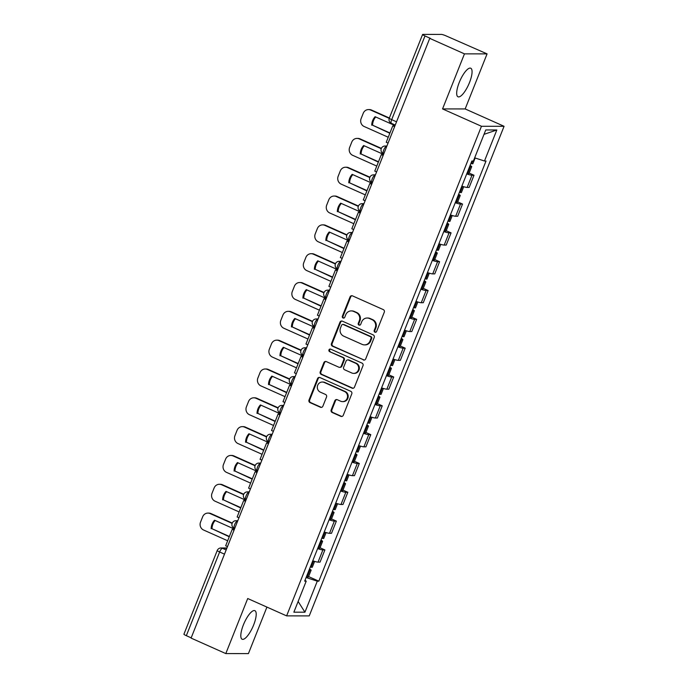 <?xml version="1.0" encoding="UTF-8"?>
<svg xmlns="http://www.w3.org/2000/svg" width="688" height="688" viewBox="0 0 688 688"><rect width="100%" height="100%" fill="white"/><g stroke="black" fill="none" stroke-linecap="round" stroke-linejoin="round"><path stroke-width="1.03" d="M374.917 332.201A1.376 1.299 -90 0 0 376.62 331.461L384.291 312.197A1.969 1.858 -90 0 0 383.293 309.617L352.471 295.866A1.969 1.858 -90 0 0 350.037 296.915L342.366 316.179A1.376 1.299 -90 0 0 343.57 318.097A1.376 1.299 -90 0 0 344.765 317.254L345.754 314.76A6.295 5.951 -90 0 1 353.546 311.397L356.117 312.55A6.295 5.951 -90 0 1 359.291 320.797L358.293 323.291A1.376 1.299 -90 0 0 359.497 325.2A1.376 1.299 -90 0 0 360.693 324.358L361.682 321.864A6.295 5.951 -90 0 1 369.473 318.51L372.045 319.653A6.295 5.951 -90 0 1 375.218 327.901L374.22 330.395A1.376 1.299 -90 0 0 374.917 332.201M367.168 318.011L367.831 318.011A6.295 5.951 -90 0 1 370.135 318.51L372.707 319.653A6.295 5.951 -90 0 1 375.872 327.901L374.883 330.395A1.376 1.299 -90 0 0 375.751 332.261M352.084 295.745A1.969 1.858 -90 0 0 350.699 296.915L343.028 316.188A1.376 1.299 -90 0 0 343.897 318.054M351.241 310.907L351.903 310.907A6.295 5.951 -90 0 1 354.208 311.397L356.78 312.55A6.295 5.951 -90 0 1 359.944 320.797L358.955 323.291A1.376 1.299 -90 0 0 359.824 325.157M253.648 624.953A15.635 4.739 114 0 0 254.878 610.669A15.635 4.739 114 0 0 243.363 624.945A15.635 4.739 114 0 0 242.133 639.238A15.635 4.739 114 0 0 253.648 624.953M469.517 82.508A15.635 4.739 114 0 0 470.747 68.224A15.635 4.739 114 0 0 459.231 82.5A15.635 4.739 114 0 0 458.002 96.784A15.635 4.739 114 0 0 469.517 82.508M331.186 409.91A1.969 1.858 -90 0 0 332.175 412.482L340.827 416.343A1.969 1.858 -90 0 0 343.26 415.294L351.774 393.897A1.969 1.858 -90 0 0 350.785 391.317L319.963 377.566A1.969 1.858 -90 0 0 317.521 378.615L309.007 400.012A1.969 1.858 -90 0 0 309.996 402.592L320.445 407.253A1.969 1.858 -90 0 0 322.878 406.204L326.525 397.045A1.969 1.858 -90 0 0 325.536 394.465L320.35 392.151A5.263 4.971 -90 0 1 322.285 382.038A5.263 4.971 -90 0 1 324.211 382.451L344.507 391.506A5.263 4.971 -90 0 1 342.572 401.62A5.263 4.971 -90 0 1 340.646 401.207L337.266 399.702A1.969 1.858 -90 0 0 334.832 400.751L331.186 409.91L331.848 409.91A1.969 1.858 -90 0 0 332.837 412.482L341.489 416.343A1.969 1.858 -90 0 0 341.876 416.464M442.547 108.919L465.165 108.936L487.078 53.879L464.46 53.862L442.547 108.919L481.462 126.274L286.621 615.88L247.714 598.526L225.802 653.583L191.083 638.094L429.742 38.365L430.404 38.365L424.995 35.957L391.687 119.652A4.008 1.213 114 0 0 391.369 123.315L395.247 125.044M464.46 53.862L429.742 38.365M363.273 359.944A1.969 1.858 -90 0 0 365.706 358.895L374.22 337.49A1.969 1.858 -90 0 0 373.231 334.918L342.4 321.167A1.969 1.858 -90 0 0 339.967 322.216L331.453 343.613A1.969 1.858 -90 0 0 332.442 346.193L363.926 359.944A1.969 1.858 -90 0 0 364.322 360.065M362.997 365.698L354.483 387.095A1.969 1.858 -90 0 1 352.05 388.144L321.219 374.392A1.969 1.858 -90 0 1 320.23 371.812L323.876 362.653A1.969 1.858 -90 0 1 326.31 361.604L338.814 367.186A1.969 1.858 -90 0 0 341.248 366.136L343.665 360.056A1.969 1.858 -90 0 0 342.676 357.476L329.655 351.671A1.376 1.299 -90 0 1 330.163 349.031A1.376 1.299 -90 0 1 330.67 349.134L362.008 363.118A1.969 1.858 -90 0 1 362.997 365.698M487.078 53.879L446.288 35.974A4.008 0.507 21.7 0 0 441.481 34.417L422.819 34.4A4.008 0.507 21.7 0 0 422.587 34.477A4.008 0.507 21.7 0 0 424.995 35.957M465.165 108.936L504.072 126.291L309.239 615.898L286.621 615.88M225.802 653.583L248.42 653.6L266.927 607.091M191.178 637.845L186.336 635.678A4.008 0.507 -158.3 0 1 183.928 634.198L217.236 550.503A4.008 0.507 21.7 0 0 219.635 551.982L186.336 635.678M461.863 186.121A9.219 1.178 21.7 0 0 467.143 187.428L471.994 175.234A9.219 1.178 -158.3 0 1 466.713 173.926M471.994 175.234L474.006 175.242L469.147 173.075M467.143 187.428L469.156 187.428L474.006 175.242M457.683 201.894L462.534 204.061L460.521 204.061A9.219 1.178 -158.3 0 1 455.25 202.745M450.391 214.94A9.219 1.178 21.7 0 0 455.671 216.256L457.683 216.256L462.534 204.061M446.211 230.712L451.07 232.879L449.058 232.879A9.219 1.178 -158.3 0 1 443.777 231.572M438.927 243.767A9.219 1.178 21.7 0 0 444.199 245.074L446.211 245.074L451.07 232.879M434.739 259.539L439.598 261.707L437.585 261.707A9.219 1.178 -158.3 0 1 432.305 260.391M427.454 272.586A9.219 1.178 21.7 0 0 432.735 273.893L434.747 273.901L439.598 261.707M423.266 288.358L428.125 290.525L426.113 290.525A9.219 1.178 -158.3 0 1 420.841 289.218M415.982 301.404A9.219 1.178 21.7 0 0 421.262 302.72L423.275 302.72L428.125 290.525M411.802 317.185L416.661 319.352L414.649 319.344A9.219 1.178 -158.3 0 1 409.369 318.037M404.518 330.231A9.219 1.178 21.7 0 0 409.79 331.539L411.802 331.547L416.661 319.352M400.33 346.004L405.189 348.171L403.177 348.171A9.219 1.178 -158.3 0 1 397.896 346.855M393.046 359.05A9.219 1.178 21.7 0 0 398.326 360.366L400.339 360.366L405.189 348.171M388.858 374.831L393.717 376.99L391.704 376.99A9.219 1.178 -158.3 0 1 386.432 375.682M381.573 387.877A9.219 1.178 21.7 0 0 386.854 389.184L388.866 389.184L393.717 376.99M377.394 403.65L382.244 405.817L380.24 405.817A9.219 1.178 -158.3 0 1 374.96 404.501M370.11 416.696A9.219 1.178 21.7 0 0 375.381 418.012L377.394 418.012L382.244 405.817M365.921 432.468L370.78 434.635L368.768 434.635A9.219 1.178 -158.3 0 1 363.488 433.328M358.637 445.523A9.219 1.178 21.7 0 0 363.918 446.83L365.921 446.83L370.78 434.635M354.449 461.295L359.308 463.463L357.296 463.463A9.219 1.178 -158.3 0 1 352.015 462.147M347.165 474.342A9.219 1.178 21.7 0 0 352.445 475.649L354.458 475.657L359.308 463.463M342.985 490.114L347.836 492.281L345.832 492.281A9.219 1.178 -158.3 0 1 340.551 490.974M335.701 503.16A9.219 1.178 21.7 0 0 340.973 504.476L342.985 504.476L347.836 492.281M331.513 518.941L336.372 521.108L334.359 521.1A9.219 1.178 -158.3 0 1 329.079 519.793M324.229 531.987A9.219 1.178 21.7 0 0 329.509 533.295L331.513 533.295L336.372 521.108M320.04 547.76L324.899 549.927L322.887 549.927A9.219 1.178 -158.3 0 1 317.607 548.611M312.756 560.806A9.219 1.178 21.7 0 0 318.037 562.122L320.049 562.122L324.899 549.927M306.1 577.533L317.288 581.162L304.939 612.2L293.862 612.191L306.212 581.154L304.664 581.154L471.856 161.009L473.404 161.009L485.754 129.972L496.831 129.98L484.481 161.018L474.668 157.844M317.288 581.162L318.836 581.162L486.029 161.026L484.481 161.018M481.462 126.274L504.072 126.291M308.577 576.578L318.836 581.162M306.212 581.154L305.008 580.285M496.831 129.98L484.017 134.349M298.128 601.475L304.939 612.2M342.013 321.038A1.969 1.858 -90 0 0 340.629 322.216L332.115 343.613A1.969 1.858 -90 0 0 333.104 346.193L363.926 359.944M371.03 338.419A1.376 1.299 -90 0 0 370.333 336.613L343.278 324.547A1.376 1.299 -90 0 0 341.575 325.278L340.526 327.909A6.295 5.951 -90 0 0 343.699 336.157L362.189 344.404A6.295 5.951 -90 0 0 369.981 341.05L371.03 338.419L371.692 338.419A1.376 1.299 -90 0 0 370.995 336.613L370.333 336.613M342.77 324.435L343.432 324.435A1.376 1.299 -90 0 1 343.94 324.547L370.995 336.613M364.494 344.903L365.156 344.903A6.295 5.951 -90 0 0 370.643 341.05L369.981 341.05M371.692 338.419L370.643 341.05M325.923 361.484A1.969 1.858 -90 0 0 324.538 362.653L320.892 371.812A1.969 1.858 -90 0 0 321.881 374.392L352.712 388.144A1.969 1.858 -90 0 0 353.099 388.264M339.528 367.34L340.19 367.34A1.969 1.858 -90 0 0 341.902 366.136L344.327 360.056A1.969 1.858 -90 0 0 343.329 357.485L329.655 351.671M330.489 349.074A1.376 1.299 -90 0 0 330.317 351.671M351.783 372.973A5.263 4.971 -90 0 0 358.586 369.164A5.263 4.971 -90 0 0 355.644 363.264L348.498 360.082A1.969 1.858 -90 0 0 346.064 361.131L343.647 367.203A1.969 1.858 -90 0 0 344.636 369.783L351.783 372.973M353.709 373.386L354.372 373.386A5.263 4.971 -90 0 0 356.307 363.264L355.644 363.264M347.775 359.927L348.438 359.927A1.969 1.858 -90 0 1 349.151 360.082L356.307 363.264M336.879 399.573A1.969 1.858 -90 0 0 335.495 400.751L331.848 409.91M342.572 401.62L343.235 401.62A5.263 4.971 -90 0 0 345.17 391.506L344.507 391.506M322.285 382.038L322.947 382.038A5.263 4.971 -90 0 1 324.874 382.451L345.17 391.506M319.567 377.445A1.969 1.858 -90 0 0 318.183 378.615L309.669 400.012A1.969 1.858 -90 0 0 310.658 402.592L321.107 407.253A1.969 1.858 -90 0 0 321.494 407.373M469.698 166.444A15.239 1.944 21.7 0 0 470.3 166.591L470.48 166.625A5.065 0.645 21.7 0 0 471.693 166.677A5.065 0.645 21.7 0 0 470.076 165.481M467.014 173.187A15.239 1.944 21.7 0 0 467.616 173.333L467.797 173.376A5.065 0.645 21.7 0 0 469.01 173.419L471.693 166.677M475.15 157.999L472.871 163.718A5.065 0.645 -158.3 0 1 471.658 163.675L471.478 163.632A15.239 1.944 -158.3 0 1 470.867 163.486M389.348 118.001L371.537 110.054A6.011 5.676 -90 0 0 369.336 109.581L368.484 109.581A6.011 5.676 -90 0 0 363.247 113.262L361.114 118.62A6.011 5.676 90 0 0 364.141 126.497L388.247 137.247M389.821 133.274L372.586 125.207A12.427 11.739 90 0 1 375.717 116.977M372.586 125.207L389.95 132.956M388.066 143.104L386.243 142.287L392.779 125.844L394.611 126.661M394.74 126.334L392.779 125.844M368.484 109.581A6.011 5.676 -90 0 1 370.686 110.054L389.219 118.327M371.726 125.207A12.427 11.739 90 0 1 375.106 116.702L395.032 125.594M458.225 195.263A15.239 1.944 21.7 0 0 458.836 195.409L459.008 195.452A5.065 0.645 21.7 0 0 460.229 195.495A5.065 0.645 21.7 0 0 458.604 194.3M455.542 202.005A15.239 1.944 21.7 0 0 456.153 202.152L456.325 202.195A5.065 0.645 21.7 0 0 457.546 202.238L460.229 195.495M463.721 186.715L461.399 192.537A5.065 0.645 -158.3 0 1 460.186 192.494L460.005 192.451A15.239 1.944 -158.3 0 1 459.403 192.313M381.367 148.376L360.073 138.873A6.011 5.676 -90 0 0 357.872 138.408L357.012 138.4A6.011 5.676 -90 0 0 351.774 142.081L349.642 147.438A6.011 5.676 90 0 0 352.669 155.316L376.775 166.075M378.357 162.101L361.114 154.026A12.427 11.739 90 0 1 364.253 145.804M361.114 154.026L378.486 161.775M376.594 171.923L374.771 171.106L381.315 154.662L383.139 155.479M383.268 155.153L381.315 154.662M357.012 138.4A6.011 5.676 -90 0 1 359.213 138.873L381.238 148.703M360.254 154.026A12.427 11.739 90 0 1 363.642 145.529L383.56 154.413M446.753 224.09A15.239 1.944 21.7 0 0 447.363 224.236L447.544 224.271A5.065 0.645 21.7 0 0 448.757 224.314A5.065 0.645 21.7 0 0 447.14 223.127M444.07 230.833A15.239 1.944 21.7 0 0 444.68 230.979L444.861 231.013A5.065 0.645 21.7 0 0 446.073 231.056L448.757 224.314M452.248 215.533L449.935 221.364A5.065 0.645 -158.3 0 1 448.722 221.321L448.542 221.278A15.239 1.944 -158.3 0 1 447.931 221.132M369.903 177.203L348.601 167.7A6.011 5.676 -90 0 0 346.399 167.227L345.539 167.227A6.011 5.676 -90 0 0 340.302 170.908L338.169 176.266A6.011 5.676 90 0 0 341.196 184.143L365.302 194.893M366.885 190.92L349.642 182.853A12.427 11.739 90 0 1 352.781 174.623M349.642 182.853L367.014 190.602M365.122 200.741L363.298 199.933L369.843 183.49L371.666 184.298M371.795 183.98L369.843 183.49M345.539 167.227A6.011 5.676 -90 0 1 347.741 167.7L369.774 177.521M348.79 182.845A12.427 11.739 90 0 1 352.17 174.348L372.088 183.24M435.289 252.909A15.239 1.944 21.7 0 0 435.891 253.055L436.072 253.098A5.065 0.645 21.7 0 0 437.284 253.141A5.065 0.645 21.7 0 0 435.667 251.946M432.597 259.651A15.239 1.944 21.7 0 0 433.208 259.797L433.388 259.84A5.065 0.645 21.7 0 0 434.601 259.883L437.284 253.141M440.784 244.36L438.462 250.183A5.065 0.645 -158.3 0 1 437.25 250.14L437.069 250.097A15.239 1.944 -158.3 0 1 436.459 249.95M358.431 206.022L337.129 196.519A6.011 5.676 -90 0 0 334.927 196.046L334.076 196.046A6.011 5.676 -90 0 0 328.83 199.726L326.705 205.084A6.011 5.676 90 0 0 329.733 212.962L353.838 223.72M355.412 219.747L338.178 211.672A12.427 11.739 90 0 1 341.308 203.442M338.178 211.672L355.541 219.42M353.658 229.568L351.826 228.751L358.371 212.308L360.194 213.125M360.323 212.798L358.371 212.308M334.076 196.046A6.011 5.676 -90 0 1 336.277 196.519L358.302 206.348M337.318 211.672A12.427 11.739 90 0 1 340.698 203.175L360.624 212.059M423.817 281.736A15.239 1.944 21.7 0 0 424.419 281.874L424.599 281.917A5.065 0.645 21.7 0 0 425.82 281.96A5.065 0.645 21.7 0 0 424.195 280.773M421.133 288.478A15.239 1.944 21.7 0 0 421.735 288.625L421.916 288.659A5.065 0.645 21.7 0 0 423.137 288.702L425.82 281.96M429.312 273.179L426.99 279.001A5.065 0.645 -158.3 0 1 425.777 278.958L425.597 278.924A15.239 1.944 -158.3 0 1 424.995 278.778M346.958 234.849L325.665 225.346A6.011 5.676 -90 0 0 323.463 224.873L322.603 224.873A6.011 5.676 -90 0 0 317.366 228.554L315.233 233.911A6.011 5.676 90 0 0 318.26 241.789L342.366 252.539M343.948 248.566L326.705 240.49A12.427 11.739 90 0 1 329.844 232.269M326.705 240.49L344.077 248.239M342.185 258.387L340.362 257.579L346.907 241.135L348.73 241.944M348.859 241.626L346.907 241.135M322.603 224.873A6.011 5.676 -90 0 1 324.805 225.346L346.829 235.167M325.845 240.49A12.427 11.739 90 0 1 329.225 231.994L349.151 240.877M412.344 310.555A15.239 1.944 21.7 0 0 412.955 310.701L413.135 310.744A5.065 0.645 21.7 0 0 414.348 310.787A5.065 0.645 21.7 0 0 412.731 309.591M409.661 317.297A15.239 1.944 21.7 0 0 410.272 317.443L410.452 317.486A5.065 0.645 21.7 0 0 411.665 317.529L414.348 310.787M417.84 302.006L415.526 307.828A5.065 0.645 -158.3 0 1 414.314 307.785L414.133 307.742A15.239 1.944 -158.3 0 1 413.522 307.596M335.495 263.667L314.192 254.164A6.011 5.676 -90 0 0 311.991 253.691L311.131 253.691A6.011 5.676 -90 0 0 305.893 257.372L303.761 262.73A6.011 5.676 90 0 0 306.788 270.608L330.894 281.358M332.476 277.393L315.233 269.318A12.427 11.739 90 0 1 318.372 261.087M315.233 269.318L332.605 277.066M330.713 287.214L328.89 286.397L335.434 269.954L337.258 270.771M337.387 270.444L335.434 269.954M311.131 253.691A6.011 5.676 -90 0 1 313.332 254.164L335.366 263.994M314.382 269.318A12.427 11.739 90 0 1 317.761 260.812L337.679 269.705M400.872 339.373A15.239 1.944 21.7 0 0 401.482 339.519L401.663 339.562A5.065 0.645 21.7 0 0 402.876 339.605A5.065 0.645 21.7 0 0 401.259 338.419M398.189 346.124A15.239 1.944 21.7 0 0 398.799 346.262L398.98 346.305A5.065 0.645 21.7 0 0 400.192 346.348L402.876 339.605M406.367 330.825L404.054 336.647A5.065 0.645 -158.3 0 1 402.841 336.604L402.661 336.561A15.239 1.944 -158.3 0 1 402.05 336.423M324.022 292.486L302.72 282.992A6.011 5.676 -90 0 0 300.518 282.519L299.667 282.519A6.011 5.676 -90 0 0 294.421 286.191L292.288 291.549A6.011 5.676 90 0 0 295.324 299.426L319.421 310.185M321.004 306.212L303.761 298.136A12.427 11.739 90 0 1 306.9 289.915M303.761 298.136L321.133 305.885M319.241 316.033L317.417 315.216L323.962 298.773L325.785 299.59M325.914 299.263L323.962 298.773M299.667 282.519A6.011 5.676 -90 0 1 301.869 282.983L323.893 292.813M302.909 298.136A12.427 11.739 90 0 1 306.289 289.639L326.215 298.523M389.408 368.2A15.239 1.944 21.7 0 0 390.01 368.347L390.191 368.381A5.065 0.645 21.7 0 0 391.403 368.424A5.065 0.645 21.7 0 0 389.786 367.237M386.725 374.943A15.239 1.944 21.7 0 0 387.327 375.089L387.507 375.132A5.065 0.645 21.7 0 0 388.72 375.175L391.403 368.424M394.903 359.643L392.581 365.474A5.065 0.645 -158.3 0 1 391.369 365.431L391.188 365.388A15.239 1.944 -158.3 0 1 390.586 365.242M312.55 321.313L291.256 311.81A6.011 5.676 -90 0 0 289.055 311.337L288.195 311.337A6.011 5.676 -90 0 0 282.957 315.018L280.824 320.376A6.011 5.676 90 0 0 283.852 328.253L307.957 339.003M309.54 335.03L292.297 326.963A12.427 11.739 90 0 1 295.427 318.733M292.297 326.963L309.669 334.712M307.777 344.86L305.954 344.043L312.498 327.6L314.321 328.408M314.45 328.09L312.498 327.6M288.195 311.337A6.011 5.676 -90 0 1 290.396 311.81L312.421 321.64M291.437 326.963A12.427 11.739 90 0 1 294.817 318.458L314.743 327.35M377.936 397.019A15.239 1.944 21.7 0 0 378.546 397.165L378.727 397.208A5.065 0.645 21.7 0 0 379.939 397.251A5.065 0.645 21.7 0 0 378.323 396.056M375.252 403.761A15.239 1.944 21.7 0 0 375.863 403.908L376.044 403.951A5.065 0.645 21.7 0 0 377.256 403.994L379.939 397.251M383.431 388.471L381.118 394.293A5.065 0.645 -158.3 0 1 379.896 394.25L379.724 394.207A15.239 1.944 -158.3 0 1 379.114 394.069M301.086 350.132L279.784 340.629A6.011 5.676 -90 0 0 277.582 340.156L276.722 340.156A6.011 5.676 -90 0 0 271.485 343.837L269.352 349.194A6.011 5.676 90 0 0 272.379 357.072L296.485 367.831M298.067 363.857L280.824 355.782A12.427 11.739 90 0 1 283.963 347.552M280.824 355.782L298.196 363.531M296.304 373.679L294.481 372.862L301.026 356.418L302.849 357.235M302.978 356.909L301.026 356.418M276.722 340.156A6.011 5.676 -90 0 1 278.924 340.629L300.948 350.459M279.964 355.782A12.427 11.739 90 0 1 283.353 347.285L303.27 356.169M366.463 425.846A15.239 1.944 21.7 0 0 367.074 425.984L367.254 426.027A5.065 0.645 21.7 0 0 368.467 426.07A5.065 0.645 21.7 0 0 366.85 424.883M363.78 432.589A15.239 1.944 21.7 0 0 364.391 432.735L364.571 432.769A5.065 0.645 21.7 0 0 365.784 432.812L368.467 426.07M371.959 417.289L369.645 423.12A5.065 0.645 -158.3 0 1 368.433 423.077L368.252 423.034A15.239 1.944 -158.3 0 1 367.641 422.888M289.614 378.959L268.311 369.456A6.011 5.676 -90 0 0 266.11 368.983L265.258 368.983A6.011 5.676 -90 0 0 260.012 372.664L257.88 378.022A6.011 5.676 90 0 0 260.915 385.899L285.013 396.649M286.595 392.676L269.352 384.601A12.427 11.739 90 0 1 272.491 376.379M269.352 384.601L286.724 392.358M284.832 402.497L283.009 401.689L289.553 385.246L291.377 386.054M291.506 385.736L289.553 385.246M265.258 368.983A6.011 5.676 -90 0 1 267.451 369.456L289.485 379.277M268.501 384.601A12.427 11.739 90 0 1 271.88 376.104L291.807 384.996M354.999 454.665A15.239 1.944 21.7 0 0 355.601 454.811L355.782 454.854A5.065 0.645 21.7 0 0 356.995 454.897A5.065 0.645 21.7 0 0 355.378 453.702M352.316 461.407A15.239 1.944 21.7 0 0 352.918 461.553L353.099 461.596A5.065 0.645 21.7 0 0 354.311 461.639L356.995 454.897M360.495 446.116L358.173 451.939A5.065 0.645 -158.3 0 1 356.96 451.896L356.78 451.853A15.239 1.944 -158.3 0 1 356.169 451.706M278.141 407.778L256.839 398.275A6.011 5.676 -90 0 0 254.646 397.802L253.786 397.802A6.011 5.676 -90 0 0 248.549 401.482L246.416 406.84A6.011 5.676 90 0 0 249.443 414.718L273.549 425.476M275.123 421.503L257.888 413.428A12.427 11.739 90 0 1 261.019 405.198M257.888 413.428L275.252 421.176M273.368 431.324L271.545 430.507L278.09 414.064L279.913 414.881M280.042 414.554L278.09 414.064M253.786 397.802A6.011 5.676 -90 0 1 255.988 398.275L278.012 408.104M257.028 413.428A12.427 11.739 90 0 1 260.408 404.931L280.334 413.815M343.527 483.492A15.239 1.944 21.7 0 0 344.138 483.63L344.318 483.673A5.065 0.645 21.7 0 0 345.531 483.716A5.065 0.645 21.7 0 0 343.914 482.529M340.844 490.234A15.239 1.944 21.7 0 0 341.454 490.372L341.635 490.415A5.065 0.645 21.7 0 0 342.848 490.458L345.531 483.716M349.022 474.935L346.709 480.757A5.065 0.645 -158.3 0 1 345.488 480.714L345.307 480.68A15.239 1.944 -158.3 0 1 344.705 480.534M266.669 436.605L245.375 427.102A6.011 5.676 -90 0 0 243.174 426.629L242.314 426.629A6.011 5.676 -90 0 0 237.076 430.31L234.943 435.667A6.011 5.676 90 0 0 237.971 443.545L262.076 454.295M263.659 450.322L246.416 442.246A12.427 11.739 90 0 1 249.555 434.025M246.416 442.246L263.788 449.995M261.896 460.143L260.073 459.335L266.617 442.891L268.44 443.7M268.569 443.373L266.617 442.891M242.314 426.629A6.011 5.676 -90 0 1 244.515 427.102L266.54 436.923M245.556 442.246A12.427 11.739 90 0 1 248.944 433.75L268.862 442.633M332.055 512.311A15.239 1.944 21.7 0 0 332.665 512.457L332.846 512.491A5.065 0.645 21.7 0 0 334.058 512.543A5.065 0.645 21.7 0 0 332.442 511.347M329.371 519.053A15.239 1.944 21.7 0 0 329.982 519.199L330.163 519.242A5.065 0.645 21.7 0 0 331.375 519.285L334.058 512.543M337.55 503.754L335.237 509.584A5.065 0.645 -158.3 0 1 334.024 509.541L333.843 509.498A15.239 1.944 -158.3 0 1 333.233 509.352M255.205 465.423L233.903 455.92A6.011 5.676 -90 0 0 231.701 455.447L230.841 455.447A6.011 5.676 -90 0 0 225.604 459.128L223.471 464.486A6.011 5.676 90 0 0 226.498 472.364L250.604 483.114M252.186 479.14L234.943 471.074A12.427 11.739 90 0 1 238.082 462.843M234.943 471.074L252.315 478.822M250.423 488.97L248.6 488.153L255.145 471.71L256.968 472.527M257.097 472.2L255.145 471.71M230.841 455.447A6.011 5.676 -90 0 1 233.043 455.92L255.076 465.75M234.092 471.074A12.427 11.739 90 0 1 237.472 462.568L257.389 471.461M320.591 541.129A15.239 1.944 21.7 0 0 321.193 541.275L321.373 541.318A5.065 0.645 21.7 0 0 322.586 541.361A5.065 0.645 21.7 0 0 320.969 540.166M317.908 547.872A15.239 1.944 21.7 0 0 318.51 548.018L318.69 548.061A5.065 0.645 21.7 0 0 319.903 548.104L322.586 541.361M326.086 532.581L323.764 538.403A5.065 0.645 -158.3 0 1 322.552 538.36L322.371 538.317A15.239 1.944 -158.3 0 1 321.76 538.179M243.733 494.242L222.43 484.739A6.011 5.676 -90 0 0 220.229 484.275L219.377 484.275A6.011 5.676 -90 0 0 214.14 487.947L212.007 493.305A6.011 5.676 90 0 0 215.034 501.182L239.14 511.941M240.714 507.968L223.48 499.892A12.427 11.739 90 0 1 226.61 491.671M223.48 499.892L240.843 507.641M238.96 517.789L237.136 516.972L243.672 500.529L245.504 501.346M245.633 501.019L243.672 500.529M219.377 484.275A6.011 5.676 -90 0 1 221.579 484.739L243.604 494.569M222.62 499.892A12.427 11.739 90 0 1 225.999 491.395L245.926 500.279M309.118 569.956A15.239 1.944 21.7 0 0 309.729 570.103L309.901 570.137A5.065 0.645 21.7 0 0 311.122 570.18A5.065 0.645 21.7 0 0 309.497 568.993M306.435 576.699A15.239 1.944 21.7 0 0 307.046 576.845L307.218 576.879A5.065 0.645 21.7 0 0 308.439 576.931L311.122 570.18M314.614 561.399L312.292 567.23A5.065 0.645 -158.3 0 1 311.079 567.187L310.899 567.144A15.239 1.944 -158.3 0 1 310.297 566.998M232.26 523.069L210.967 513.566A6.011 5.676 -90 0 0 208.765 513.093L207.905 513.093A6.011 5.676 -90 0 0 202.668 516.774L200.535 522.132A6.011 5.676 90 0 0 203.562 530.009L227.668 540.759M229.25 536.786L212.007 528.719A12.427 11.739 90 0 1 215.146 520.489M212.007 528.719L229.379 536.468M227.487 546.607L225.664 545.799L232.209 529.356L234.032 530.164M234.161 529.846L232.209 529.356M207.905 513.093A6.011 5.676 -90 0 1 210.107 513.566L232.131 523.387M211.147 528.711A12.427 11.739 90 0 1 214.536 520.214L234.453 529.106M226.816 548.293L222.43 548.293A4.008 1.213 114 0 0 219.635 551.982L224.486 554.15M226.154 549.953L222.43 548.293A4.008 3.784 90 0 0 220.96 547.975A4.008 4.008 0 0 0 217.236 550.503M329.509 533.295L334.359 521.1M340.973 504.476L345.832 492.281M352.445 475.649L357.296 463.463M363.918 446.83L368.768 434.635M375.381 418.012L380.24 405.817M386.854 389.184L391.704 376.99M398.326 360.366L403.177 348.171M409.79 331.539L414.649 319.344M421.262 302.72L426.113 290.525M432.735 273.893L437.585 261.707M444.199 245.074L449.058 232.879M455.671 216.256L460.521 204.061M318.037 562.122L322.887 549.927M237.67 521.022L237.386 521.022A4.008 1.213 114 0 0 234.703 524.471A4.008 1.213 114 0 0 234.281 528.384L234.668 528.556M237.627 521.134L237.386 521.022A4.008 3.784 90 0 0 235.924 520.713A4.008 4.008 0 0 0 234.281 528.384M249.142 492.204L248.858 492.204A4.008 1.213 114 0 0 246.166 495.652A4.008 1.213 114 0 0 245.754 499.557L246.141 499.729M249.099 492.307L248.858 492.204A4.008 3.784 90 0 0 247.388 491.886A4.008 4.008 0 0 0 245.754 499.557M260.606 463.377L260.331 463.377A4.008 1.213 114 0 0 257.639 466.825A4.008 1.213 114 0 0 257.226 470.738L257.613 470.91M260.563 463.488L260.331 463.377A4.008 3.784 90 0 0 258.86 463.067A4.008 4.008 0 0 0 257.226 470.738M272.078 434.558L271.794 434.558A4.008 1.213 114 0 0 269.111 438.007A4.008 1.213 114 0 0 268.69 441.911L269.085 442.092M272.035 434.661L271.794 434.558A4.008 3.784 90 0 0 270.332 434.24A4.008 4.008 0 0 0 268.69 441.911M283.551 405.739L283.267 405.739A4.008 1.213 114 0 0 280.575 409.179A4.008 1.213 114 0 0 280.162 413.092L280.549 413.264M283.508 405.843L283.267 405.739A4.008 3.784 90 0 0 281.796 405.421A4.008 4.008 0 0 0 280.162 413.092M295.014 376.912L294.739 376.912A4.008 1.213 114 0 0 292.047 380.361A4.008 1.213 114 0 0 291.635 384.274L292.022 384.446M294.971 377.024L294.739 376.912A4.008 3.784 90 0 0 293.269 376.603A4.008 4.008 0 0 0 291.635 384.274M306.487 348.094L306.203 348.094A4.008 1.213 114 0 0 303.52 351.534A4.008 1.213 114 0 0 303.098 355.447L303.494 355.619M306.444 348.197L306.203 348.094A4.008 3.784 90 0 0 304.741 347.775A4.008 4.008 0 0 0 303.098 355.447M317.959 319.266L317.675 319.266A4.008 1.213 114 0 0 314.992 322.715A4.008 1.213 114 0 0 314.571 326.628L314.958 326.8M317.916 319.378L317.675 319.266A4.008 3.784 90 0 0 316.205 318.957A4.008 4.008 0 0 0 314.571 326.628M329.423 290.448L329.148 290.448A4.008 1.213 114 0 0 326.456 293.896A4.008 1.213 114 0 0 326.043 297.801L326.43 297.981M329.389 290.551L329.148 290.448A4.008 3.784 90 0 0 327.677 290.13A4.008 4.008 0 0 0 326.043 297.801M340.895 261.621L340.612 261.621A4.008 1.213 114 0 0 337.928 265.069A4.008 1.213 114 0 0 337.516 268.982L337.903 269.154M340.852 261.732L340.612 261.621A4.008 3.784 90 0 0 339.15 261.311A4.008 4.008 0 0 0 337.516 268.982M352.368 232.802L352.084 232.802A4.008 1.213 114 0 0 349.401 236.251A4.008 1.213 114 0 0 348.979 240.164L349.366 240.336M352.325 232.905L352.084 232.802A4.008 3.784 90 0 0 350.622 232.484A4.008 4.008 0 0 0 348.979 240.164M363.84 203.983L363.556 203.983A4.008 1.213 114 0 0 360.865 207.423A4.008 1.213 114 0 0 360.452 211.336L360.839 211.508M363.797 204.087L363.556 203.983A4.008 3.784 90 0 0 362.086 203.665A4.008 4.008 0 0 0 360.452 211.336M375.304 175.156L375.029 175.156A4.008 1.213 114 0 0 372.337 178.605A4.008 1.213 114 0 0 371.924 182.518L372.311 182.69M375.261 175.268L375.029 175.156A4.008 3.784 90 0 0 373.558 174.847A4.008 4.008 0 0 0 371.924 182.518M386.776 146.338L386.493 146.338A4.008 1.213 114 0 0 383.809 149.786A4.008 1.213 114 0 0 383.388 153.691L383.775 153.863M386.733 146.441L386.493 146.338A4.008 3.784 90 0 0 385.031 146.019A4.008 4.008 0 0 0 383.388 153.691M396.537 121.81L391.687 119.652A4.008 0.507 21.7 0 1 389.279 118.173A4.008 4.008 0 0 0 391.369 123.315M375.872 327.901L375.218 327.901M372.707 319.653L372.045 319.653M370.135 318.51L369.473 318.51M358.955 323.291L358.293 323.291M359.944 320.797L359.291 320.797M356.78 312.55L356.117 312.55M354.208 311.397L353.546 311.397M343.028 316.188L342.366 316.179M350.699 296.915L350.037 296.915M374.883 330.395L374.22 330.395M333.104 346.193L332.442 346.193M332.115 343.613L331.453 343.613M340.629 322.216L339.967 322.216M343.94 324.547L343.278 324.547M352.712 388.144L352.05 388.144M321.881 374.392L321.219 374.392M320.892 371.812L320.23 371.812M324.538 362.653L323.876 362.653M341.902 366.136L341.248 366.136M344.327 360.056L343.665 360.056M343.329 357.485L342.676 357.476M349.151 360.082L348.498 360.082M335.495 400.751L334.832 400.751M324.874 382.451L324.211 382.451M321.107 407.253L320.445 407.253M310.658 402.592L309.996 402.592M309.669 400.012L309.007 400.012M318.183 378.615L317.521 378.615M341.489 416.343L340.827 416.343M332.837 412.482L332.175 412.482M467.797 173.376L470.48 166.625M471.658 163.675L472.716 161.009M471.478 163.632L472.518 161.009M467.616 173.333L470.3 166.591M370.686 110.054L371.537 110.054M456.325 202.195L459.008 195.452M460.186 192.494L462.628 186.371M460.005 192.451L462.448 186.319M456.153 202.152L458.836 195.409M359.213 138.873L360.073 138.873M444.861 231.013L447.544 224.271M448.722 221.321L451.156 215.198M448.542 221.278L450.984 215.138M444.68 230.979L447.363 224.236M347.741 167.7L348.601 167.7M433.388 259.84L436.072 253.098M437.25 250.14L439.684 244.016M437.069 250.097L439.512 243.956M433.208 259.797L435.891 253.055M336.277 196.519L337.129 196.519M421.916 288.659L424.599 281.917M425.777 278.958L428.22 272.835M425.597 278.924L428.039 272.783M421.735 288.625L424.419 281.874M324.805 225.346L325.665 225.346M410.452 317.486L413.135 310.744M414.314 307.785L416.747 301.662M414.133 307.742L416.575 301.602M410.272 317.443L412.955 310.701M313.332 254.164L314.192 254.164M398.98 346.305L401.663 339.562M402.841 336.604L405.275 330.481M402.661 336.561L405.103 330.429M398.799 346.262L401.482 339.519M301.869 282.983L302.72 282.992M387.507 375.132L390.191 368.381M391.369 365.431L393.803 359.308M391.188 365.388L393.631 359.248M387.327 375.089L390.01 368.347M290.396 311.81L291.256 311.81M376.044 403.951L378.727 397.208M379.896 394.25L382.339 388.127M379.724 394.207L382.167 388.075M375.863 403.908L378.546 397.165M278.924 340.629L279.784 340.629M364.571 432.769L367.254 426.027M368.433 423.077L370.866 416.954M368.252 423.034L370.694 416.894M364.391 432.735L367.074 425.984M267.451 369.456L268.311 369.456M353.099 461.596L355.782 454.854M356.96 451.896L359.394 445.772M356.78 451.853L359.222 445.712M352.918 461.553L355.601 454.811M255.988 398.275L256.839 398.275M341.635 490.415L344.318 483.673M345.488 480.714L347.93 474.591M345.307 480.68L347.75 474.539M341.454 490.372L344.138 483.63M244.515 427.102L245.375 427.102M330.163 519.242L332.846 512.491M334.024 509.541L336.458 503.418M333.843 509.498L336.286 503.358M329.982 519.199L332.665 512.457M233.043 455.92L233.903 455.92M318.69 548.061L321.373 541.318M322.552 538.36L324.985 532.237M322.371 538.317L324.813 532.185M318.51 548.018L321.193 541.275M221.579 484.739L222.43 484.739M307.218 576.879L309.901 570.137M311.079 567.187L313.522 561.064M310.899 567.144L313.341 561.004M307.046 576.845L309.729 570.103M210.107 513.566L210.967 513.566M386.897 146.019L385.031 146.019M375.433 174.847L373.558 174.847M363.961 203.665L362.086 203.665M352.488 232.492L350.622 232.484M341.024 261.311L339.15 261.311M329.552 290.13L327.677 290.13M318.08 318.957L316.205 318.957M306.616 347.775L304.741 347.775M295.143 376.603L293.269 376.603M283.671 405.421L281.796 405.421M272.199 434.248L270.332 434.24M260.735 463.067L258.86 463.067M249.262 491.886L247.388 491.886M237.79 520.713L235.924 520.713M220.96 547.975L226.945 547.983M389.279 118.173L422.587 34.477"/></g></svg>
